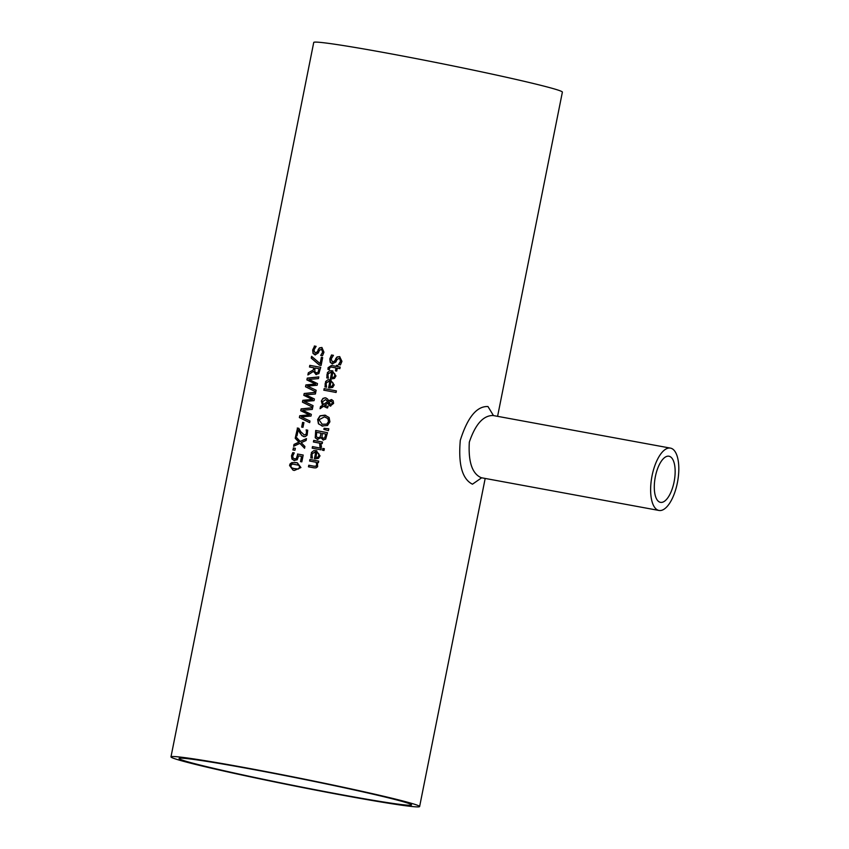 <?xml version="1.0" encoding="UTF-8"?>
<svg xmlns="http://www.w3.org/2000/svg" width="849" height="849" viewBox="0 0 849 849"><rect width="100%" height="100%" fill="white"/><g stroke="black" fill="none" stroke-linecap="round" stroke-linejoin="round"><path stroke-width="1.27" d="M300.779 461.676L301.565 456.412A126.777 4.309 -168.7 0 0 298.615 455.881L297.192 459.776L293.934 460.498M294.444 458.853L296.619 458.545L297.755 454.088A126.14 4.287 11.3 0 1 303.189 455.075L301.83 461.867A126.777 4.309 -168.7 0 0 300.525 461.633L301.565 456.412M294.561 460.657L292.194 459.097L291.748 455.86L293.011 452.708A126.14 4.287 11.3 0 1 294.263 452.931M294.306 460.583L291.939 459.022L291.494 455.786L292.756 452.644A126.777 4.309 11.3 0 1 294.274 452.91L292.725 456.03L293.022 457.94L294.656 458.895L296.619 458.545M296.365 458.471L297.755 454.088M297.5 454.024A126.777 4.309 11.3 0 1 303.199 455.053M325.231 386.974L325.135 383.652L331.057 379.906M329.9 381.297L326.738 382.347L326.154 383.801L326.568 387.197A126.777 4.309 -168.7 0 0 324.976 386.9L325.634 381.541L327.958 379.758L330.325 379.726L334.188 384.926L332.659 387.441L329.412 387.908A126.777 4.309 -168.7 0 0 328.605 387.76L329.9 381.297L328.871 387.802M331.927 386.231L332.967 384.608L332.893 382.676L331.025 381.509L330.049 386.433L332.182 386.306L333.222 384.671L332.893 382.676M330.049 386.433L332.182 386.306M332.638 382.612L331.025 381.509M327.024 377.985L326.929 374.664L332.85 370.917M330.664 378.813L331.694 372.308L328.542 373.358L327.947 374.812L328.361 378.208A126.777 4.309 -168.7 0 0 326.769 377.911L327.427 372.552L329.752 370.769L332.118 370.737L335.981 375.937L334.453 378.442L331.216 378.919A126.777 4.309 -168.7 0 0 330.41 378.76L331.694 372.308M333.975 377.317L335.026 375.683L334.697 373.687L332.829 372.52L331.842 377.444L333.975 377.317L334.771 375.608L334.442 373.613L332.829 372.52M331.842 377.444L333.721 377.243M336.077 392.471A126.777 4.309 -168.7 0 0 323.766 390.169L324.339 388.662A126.14 4.287 11.3 0 1 336.384 390.922L336.077 392.471M324.031 390.211L324.339 388.662M324.085 388.598A126.777 4.309 11.3 0 1 336.384 390.901M332.691 363.988L330.452 362.406L330.059 358.968L331.768 355.052A126.14 4.287 11.3 0 1 333.445 355.37L331.152 359.021L332.543 362.152L334.633 360.952L337.318 357.015L339.78 356.644M338.793 364.603L340.799 361.292L339.441 358.363M335.62 358.809L337.064 356.951L339.653 356.612L341.956 361.366L340.438 364.911A126.777 4.309 -168.7 0 0 338.539 364.561L340.545 361.218L339.473 358.374M332.49 362.141L334.888 361.027L335.875 358.872M339.186 358.299L337.021 359.573L335.886 362.003L332.161 363.85M332.437 363.913L330.208 362.332L329.805 358.894L331.513 354.988A126.777 4.309 11.3 0 1 333.445 355.338M322.62 426.134L318.428 423.81L317.653 419.512L320.02 415.798L324.817 415.15L329.094 417.506L329.921 421.804L327.491 425.508L321.771 425.943M322.875 426.209L318.672 423.884L317.908 419.586L320.275 415.861L325.804 415.384M325.061 415.225L325.676 415.352M326.748 424.076L328.531 421.56L327.841 418.568L324.467 416.87L318.98 419.767L322.164 424.235L327.003 424.139L328.786 421.624L328.096 418.631L324.721 416.944M322.302 424.267L327.003 424.139M325.379 417.092L324.467 416.87M328.245 369.506L328.351 367.723L331.726 365.526A126.14 4.287 11.3 0 1 336.597 366.439L336.809 365.388A126.14 4.287 11.3 0 1 337.796 365.569L337.584 366.598A126.777 4.309 11.3 0 1 340.162 367.086L339.844 368.657A126.777 4.309 -168.7 0 0 337.276 368.169L336.692 371.066A126.777 4.309 -168.7 0 0 335.451 370.833L336.034 367.946L335.716 370.875M337.584 366.598L337.838 366.672A126.14 4.287 11.3 0 1 340.162 367.108M336.034 367.946A126.777 4.309 -168.7 0 0 331.832 367.161L330.091 367.065L329.295 369.676A126.777 4.309 -168.7 0 0 327.99 369.442L328.096 367.649L331.471 365.463A126.777 4.309 11.3 0 1 336.342 366.375L336.554 365.314A126.777 4.309 11.3 0 1 337.796 365.548M324.095 428.278L328.818 428.787L328.446 430.645L323.872 429.403L324.095 428.278L328.807 428.83M324.127 429.467L324.35 428.342M329.699 403.944L330.908 404.485L332.85 403.222L331.481 401.301M331.227 401.227L328.733 402.447L330.654 404.411L332.596 403.148L331.545 401.312M323.31 404.591L327.778 401.45L325.57 399.614L322.514 401.757L323.31 404.591L328.032 401.524L325.825 399.688M327.098 407.87L323.522 406.268L320.062 408.719L320.487 406.586L322.737 405.26L321.591 401.131L322.27 399.433L324.35 397.905L326.016 397.948M325.443 405.79L327.937 406.31L327.608 407.945A126.777 4.309 -168.7 0 0 326.844 407.807L326.292 407.669M324.827 405.589L328.192 406.384M330.739 406.14L329.21 405.355L328.011 403.126L324.573 405.514M322.482 405.196L321.336 401.068L322.928 398.393L325.538 397.82L327.544 398.966L328.754 400.834L331.821 399.677M320.37 408.496L320.742 406.66L322.737 405.26M329.444 403.869L330.908 404.485M328.499 400.76L331.481 399.582L333.211 400.802L333.593 403.402L330.219 406.013M330.484 406.077L328.956 405.281L328.011 403.126M326.844 407.807L323.522 406.268M321.474 446.988A126.777 4.309 -168.7 0 0 319.914 446.701L320.423 445.852L319.617 443.146A126.777 4.309 -168.7 0 0 313.408 441.989L313.727 440.419A126.777 4.309 11.3 0 1 322.514 442.053L322.196 443.624A126.777 4.309 -168.7 0 0 320.869 443.38L321.474 446.988M319.935 446.616L319.617 443.146M313.727 440.419L313.981 440.493A126.14 4.287 11.3 0 1 322.503 442.074M313.674 442.032L313.981 440.493M323.469 440.079L321.028 437.787A126.777 4.309 -168.7 0 0 320.975 437.776L317.271 439.485M317.844 439.633L315.478 437.851L315.966 430.539A126.14 4.287 11.3 0 1 327.481 432.693L325.687 439.135L322.97 439.952M320.147 437.224L321.007 433.17A126.777 4.309 -168.7 0 0 316.698 432.364L316.348 436.609L318.12 437.893L320.147 437.224L321.007 433.17M317.738 437.797L319.893 437.161M324.965 437.914L325.793 434.062A126.777 4.309 -168.7 0 0 322.312 433.414L321.951 437.267L323.342 438.243L324.965 437.914L323.172 438.211M324.711 437.84L325.793 434.062M323.214 440.005L321.028 437.787M317.59 439.559L315.223 437.787L315.711 430.475A126.777 4.309 11.3 0 1 327.481 432.672M324 450.511A126.777 4.309 -168.7 0 0 322.429 450.214L323.034 448.505A126.14 4.287 11.3 0 1 324.35 448.75L324 450.511M322.684 450.257L323.034 448.505M322.779 448.431A126.777 4.309 11.3 0 1 324.35 448.728M312.432 448.23L312.74 446.68A126.14 4.287 11.3 0 1 321.272 448.272L320.954 449.821A126.777 4.309 -168.7 0 0 312.177 448.176L312.485 446.606A126.777 4.309 11.3 0 1 321.272 448.251M318.088 349.746L319.468 347.867L321.877 347.485L323.957 352.176L322.493 355.742A126.777 4.309 -168.7 0 0 320.731 355.423L322.652 352.059L321.421 349.172L319.383 350.478L318.301 352.929L315.064 354.903L313.005 353.364L312.676 349.947L314.586 346.095A126.14 4.287 11.3 0 1 316.115 346.36L313.939 350.043L315.181 353.142L317.144 351.9L319.723 347.941L322.004 347.517M315.319 354.967L313.26 353.439L312.931 350.021L314.586 346.095M314.321 346.021A126.777 4.309 11.3 0 1 316.115 346.339M315.138 353.131L317.399 351.974L318.343 349.82M320.752 355.296L322.907 352.123L321.675 349.247M311.052 457.887L310.967 454.565L316.889 450.819M314.703 458.715L315.732 452.209L312.57 453.26L311.986 454.714L312.4 458.11A126.777 4.309 -168.7 0 0 310.808 457.813L311.466 452.453L313.79 450.67L316.146 450.639L320.02 455.839L318.481 458.354L315.244 458.821A126.777 4.309 -168.7 0 0 314.438 458.672L315.732 452.209M318.014 457.218L319.054 455.584L318.725 453.589L316.857 452.421L315.881 457.346L318.014 457.218L318.799 455.52L318.471 453.525L316.857 452.421M315.881 457.346L317.759 457.144M316.157 374.547L313.451 371.395L307.879 374.971L308.304 372.828L313.631 369.739L313.759 367.776A126.777 4.309 -168.7 0 0 309.471 367.012L309.8 365.357A126.777 4.309 11.3 0 1 320.731 367.33L318.863 373.581L315.796 374.473M313.451 371.395L316.412 374.621M308.187 374.77L308.558 372.902M308.304 372.828L313.631 369.739M313.377 369.665L313.759 367.776M309.8 365.357L310.055 365.431A126.14 4.287 11.3 0 1 320.72 367.352M309.726 367.055L310.055 365.431M318.014 372.287L319.118 368.742L318.269 372.361L316.38 372.807L318.269 372.361M319.118 368.742A126.777 4.309 -168.7 0 0 314.968 367.988L314.799 371.788L316.635 372.881M310.172 459.553A126.14 4.287 11.3 0 1 318.693 461.134L318.386 462.684A126.777 4.309 -168.7 0 0 317.399 462.503L317.632 466.717L316.051 467.841L314.119 467.852A126.777 4.309 -168.7 0 0 308.452 466.801L308.771 465.231A126.777 4.309 11.3 0 1 313.737 466.154L315.775 466.218L316.73 464.881L316.136 462.27A126.777 4.309 -168.7 0 0 309.609 461.049L309.917 459.479L309.864 461.092M308.718 466.844L309.025 465.294A126.14 4.287 11.3 0 1 313.992 466.218L316.03 466.292L316.985 464.955L316.136 462.27M309.917 459.479A126.777 4.309 11.3 0 1 318.704 461.113M305.523 386.762L305.895 384.915L315.425 384.003L306.882 379.928L307.253 378.092L318.821 376.892L318.471 378.59L308.877 379.45L317.484 383.568L317.144 385.244L307.444 386.083L316.146 390.232L315.828 391.856L305.523 386.762L306.149 384.979L315.679 384.077L307.147 380.002L307.508 378.166L318.799 376.988M315.839 391.803L305.778 386.836M321.622 357.397A126.14 4.287 11.3 0 1 322.673 357.588L321.102 365.452A126.777 4.309 -168.7 0 0 319.426 365.144L311.243 358.108L311.604 356.336L320.338 363.818L321.368 357.333A126.777 4.309 11.3 0 1 322.673 357.567M319.649 365.187L311.498 358.182L311.827 356.538M320.084 363.743L321.368 357.333M299.368 417.57L299.739 415.723L309.269 414.821L300.726 410.736L301.098 408.9L312.655 407.7L312.315 409.398L302.722 410.258L311.328 414.376L310.989 416.063L301.289 416.891L309.991 421.04L309.673 422.664L299.368 417.57L299.994 415.787L309.524 414.885L300.981 410.81L301.353 408.974L312.644 407.796M309.683 422.611L299.623 417.644M312.761 407.212L302.7 402.235L303.072 400.388L312.602 399.486L304.059 395.401L304.43 393.575L315.722 392.397M315.732 392.291L315.393 394L305.799 394.849L314.406 398.977L314.066 400.654L304.367 401.492L313.069 405.642L312.75 407.255L302.446 402.171L302.817 400.314L312.347 399.412L303.804 395.337L304.175 393.501L315.732 392.291M303.953 436.63L301.883 435.59L298.201 429.806L296.98 435.908A126.777 4.309 -168.7 0 0 295.749 435.686L297.532 428.098A126.14 4.287 11.3 0 1 298.806 428.321L300.801 431.759L304.218 434.921L305.725 434.561L306.478 433.128L306.383 429.955A126.14 4.287 11.3 0 1 307.72 430.199L307.147 435.144L305.332 436.588L303.539 436.535M296.004 435.728L297.532 428.098M298.201 429.806L300.344 433.584M297.277 428.023A126.777 4.309 11.3 0 1 298.795 428.299M301.883 435.59L300.599 433.659M304.069 434.89L305.98 434.635L306.733 431.366M304.207 436.704L302.138 435.654M306.478 431.292L306.128 429.891A126.777 4.309 11.3 0 1 307.72 430.178M301.926 427.143L302.86 422.462A126.14 4.287 11.3 0 1 303.921 422.664L302.987 427.334A126.777 4.309 -168.7 0 0 301.66 427.1L302.605 422.399A126.777 4.309 11.3 0 1 303.931 422.632M294.953 450.299A126.777 4.309 -168.7 0 0 292.894 449.938L293.552 448.007A126.14 4.287 11.3 0 1 295.346 448.325L294.953 450.299M293.16 449.981L293.552 448.007M293.298 447.943A126.777 4.309 11.3 0 1 295.346 448.304M304.589 448.102L299.888 443.38L293.627 446.287L294.009 444.398L298.901 442.149L295.219 438.296L295.579 436.513L300.196 441.438L306.489 438.604L306.107 440.493L301.172 442.669L304.908 446.478L304.558 448.261L299.888 443.38M300.196 441.438L306.447 438.806M293.924 446.149L294.263 444.462L299.156 442.212L295.484 438.371L295.802 436.747M293.181 470.197L289.817 465.56C289.392 463.374 291.525 462.387 296.227 462.588L297.447 462.864M294.391 470.463L293.054 470.166L289.551 465.485L291.833 462.599L297.32 462.822L300.939 467.544L294.391 470.463M294.73 468.775L298.179 468.924L299.697 467.311L298.901 465.252L292.279 464.042L290.74 465.698L291.504 467.735L294.73 468.775M293.287 468.457L298.434 468.998L299.952 467.385L299.156 465.316L297.373 464.605M170.978 756.862A126.777 4.309 11.3 0 1 269.823 772.325A126.777 4.309 11.3 0 1 408.836 802.581A126.777 4.309 11.3 0 1 419.618 806.55A126.777 4.309 11.3 0 1 294.454 785.93A126.777 4.309 11.3 0 1 170.978 756.862L313.737 42.45A126.777 4.309 11.3 0 1 412.582 57.912A126.777 4.309 11.3 0 1 551.595 88.158A126.777 4.309 11.3 0 1 562.378 92.138L497.588 416.339M493.471 415.586L487.973 406.544C476.82 406.013 467.597 417.262 460.296 440.291C458.173 464.445 462.217 479.08 472.458 484.195L481.574 477.849C472.277 474.05 468.192 462.164 469.317 442.159C475.355 424.32 483.261 415.437 493.036 415.501L492.473 415.426M670.922 448.219A31.689 13.096 -79.6 0 1 677.491 482.232A31.689 13.096 -79.6 0 1 658.994 510.461A31.689 13.096 -79.6 0 1 652.064 475.758A31.689 13.096 -79.6 0 1 670.445 448.113A31.689 13.096 -79.6 0 1 670.922 448.219M660.129 502.268A23.454 9.689 -79.6 0 1 655.354 476.671A23.454 9.689 -79.6 0 1 668.959 456.221A23.454 9.689 -79.6 0 1 674.255 481.043A23.454 9.689 -79.6 0 1 660.48 502.353A23.454 9.689 -79.6 0 1 660.129 502.268M342.656 794.908A118.531 4.033 11.3 0 1 179.065 758.486A118.531 4.033 11.3 0 1 296.089 777.758A118.531 4.033 11.3 0 1 411.542 804.937A118.531 4.033 11.3 0 1 342.656 794.908M419.618 806.55L485.172 478.507M480.757 477.626L658.994 510.461M670.445 448.113L493.036 415.501"/></g></svg>
